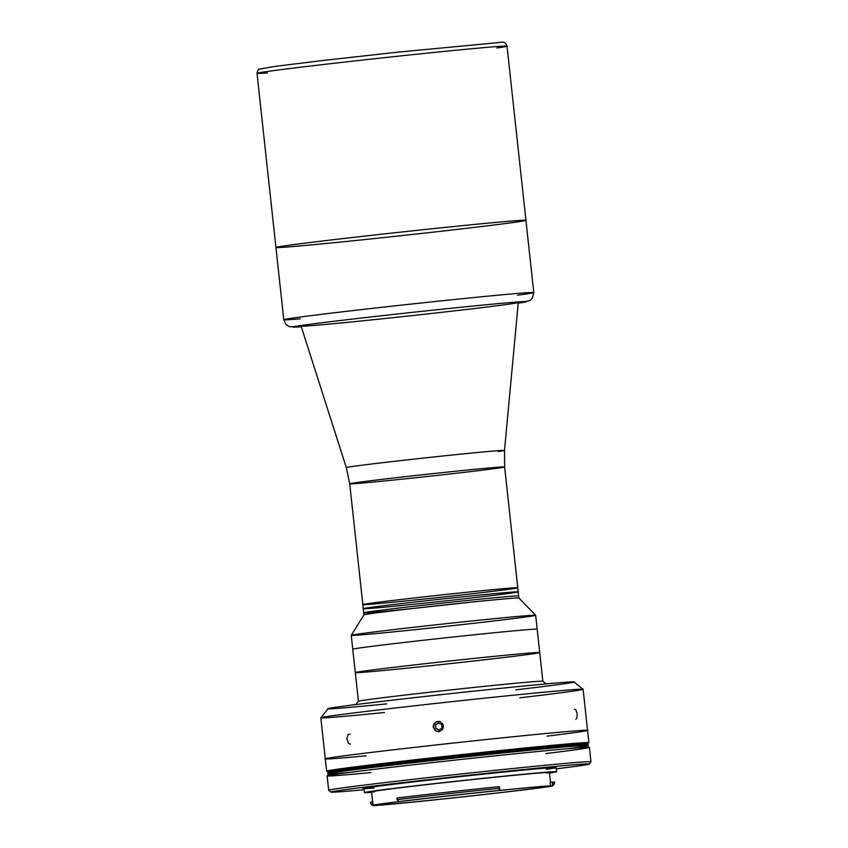 <?xml version="1.0" encoding="UTF-8"?>
<svg xmlns="http://www.w3.org/2000/svg" width="848" height="848" viewBox="0 0 848 848"><rect width="100%" height="100%" fill="white"/><g stroke="black" fill="none" stroke-linecap="round" stroke-linejoin="round"><path stroke-width="1.27" d="M535.66 615.288A92.75 1.325 -6.2 0 1 443.61 626.64A92.75 1.325 -6.2 0 1 351.252 635.322A92.75 1.325 -6.2 0 1 479.343 620.185A92.75 1.325 173.8 0 0 351.252 635.332L352.757 649.229A92.75 1.325 -6.2 0 1 352.757 649.229A92.75 1.325 173.8 0 1 480.848 634.092A92.75 1.325 173.8 0 0 352.757 649.239A92.75 1.325 -6.2 0 1 480.848 634.092A92.75 1.325 173.8 0 1 537.187 629.205A92.75 1.325 -6.2 0 1 537.187 629.205A92.75 1.325 173.8 0 0 480.848 634.092A92.75 1.325 -6.2 0 1 537.187 629.195L535.671 615.298A92.75 1.325 173.8 0 0 479.343 620.185A92.75 1.325 -6.2 0 1 535.66 615.288L518.859 598.01A77.91 1.113 173.8 0 0 471.552 602.122A77.91 1.113 -6.2 0 1 518.87 598.02L518.647 595.974A77.91 1.113 173.8 0 0 471.329 600.077A77.91 1.113 173.8 0 0 363.728 612.797A77.91 1.113 -6.2 0 1 441.066 603.278A77.91 1.113 -6.2 0 1 518.647 595.974L518.202 591.872A77.91 1.113 -6.2 0 1 410.602 604.592A77.91 1.113 -6.2 0 1 363.283 608.705A77.91 1.113 -6.2 0 1 440.621 599.176A77.91 1.113 -6.2 0 1 518.202 591.872L517.757 587.77A77.91 1.113 -6.2 0 1 511.651 588.872A77.91 1.113 -6.2 0 1 424.986 598.953A77.91 1.113 -6.2 0 1 362.838 604.603A77.91 1.113 -6.2 0 1 440.176 595.084A77.91 1.113 -6.2 0 1 517.757 587.77L504.634 466.962A77.91 1.113 -6.2 0 1 498.529 468.064A77.91 1.113 -6.2 0 1 411.863 478.145A77.91 1.113 -6.2 0 1 349.715 483.795A77.91 1.113 -6.2 0 1 427.053 474.265A77.91 1.113 -6.2 0 1 504.634 466.962L504.507 450.415L518.276 302.503A109.244 1.569 -6.2 0 1 509.722 304.05A109.244 1.569 -6.2 0 1 388.903 318.095A109.244 1.569 -6.2 0 1 301.082 326.12L346.291 467.608A79.574 1.134 -6.2 0 1 425.272 457.878A79.574 1.134 -6.2 0 1 504.507 450.415A79.574 1.134 -6.2 0 1 498.274 451.539M504.507 450.415A79.574 1.134 173.8 0 0 425.272 457.878A79.574 1.134 173.8 0 0 346.291 467.608L349.715 483.795A77.91 1.113 173.8 0 1 427.053 474.265A77.91 1.113 173.8 0 1 504.634 466.962M267.343 72.917A125.737 1.802 -6.2 0 1 257.029 73.32A125.737 1.802 -6.2 0 1 381.823 57.95A125.737 1.802 -6.2 0 1 507.019 46.163A125.737 1.802 -6.2 0 1 497.172 47.944A125.737 1.802 -6.2 0 1 496.854 47.986M516.093 222.102A125.737 1.802 -6.2 0 1 376.226 238.362A125.737 1.802 -6.2 0 1 275.939 247.478A125.737 1.802 -6.2 0 1 400.744 232.108A125.737 1.802 -6.2 0 1 525.94 220.321A125.737 1.802 -6.2 0 1 516.093 222.102M507.019 46.163A125.737 1.802 173.8 0 0 381.823 57.95A125.737 1.802 173.8 0 0 257.029 73.32C257.824 70.14 258.545 68.762 259.181 69.207L274.731 66.43L321.858 60.611L396.8 52.258L500.511 42.4C503.511 41.446 505.684 42.707 507.019 46.163L525.94 220.321A125.737 1.802 173.8 0 0 449.578 226.946A125.737 1.802 -6.2 0 1 476.343 227.158A125.737 1.802 -6.2 0 1 276.904 247.595A125.737 1.802 -6.2 0 1 449.578 226.946A125.737 1.802 173.8 0 0 275.939 247.478L257.029 73.32M300.277 318.827A125.737 1.802 -6.2 0 1 283.794 319.728A125.737 1.802 -6.2 0 1 457.422 299.196A125.737 1.802 -6.2 0 1 533.784 292.571A125.737 1.802 -6.2 0 1 517.492 295.231M455.122 307.845A117.49 1.685 -6.2 0 1 518.213 303.181A117.49 1.685 173.8 0 0 455.122 307.845A117.49 1.685 173.8 0 0 327.837 322.017A117.49 1.685 173.8 0 0 301.273 326.745A117.49 1.685 -6.2 0 1 327.837 322.017A117.49 1.685 -6.2 0 1 455.122 307.845M518.213 303.181L529.894 300.51L532.321 298.231L533.784 292.571A125.737 1.802 173.8 0 0 457.422 299.196A125.737 1.802 173.8 0 0 283.794 319.728L275.939 247.478M410.156 600.501A77.91 1.113 -6.2 0 1 393.567 600.373A77.91 1.113 -6.2 0 1 517.163 587.706A77.91 1.113 -6.2 0 1 410.156 600.501M517.757 587.77A77.91 1.113 173.8 0 0 440.176 595.084A77.91 1.113 173.8 0 0 362.838 604.603L349.715 483.795M471.552 602.122A77.91 1.113 173.8 0 0 363.962 614.832A77.91 1.113 -6.2 0 1 471.552 602.122M507.443 737.325A131.917 1.887 173.8 0 0 346.694 755.494A131.917 1.887 173.8 0 0 366.113 755.801A131.917 1.887 -6.2 0 1 325.282 758.865A131.917 1.887 -6.2 0 1 507.443 737.325A131.917 1.887 -6.2 0 1 587.569 730.372A131.917 1.887 -6.2 0 1 547.024 736.149A131.917 1.887 173.8 0 0 507.443 737.325M574.488 709.151L575.834 709.712L577.17 713.921L576.926 717.991L575.845 719.316M350.457 744.205L348.433 743.283L346.811 738.809L348.03 734.601L350.012 734.029M433.18 727.022L435.469 730.785L438.755 731.591L441.829 730.139L443.334 727.086L443.26 725.358L442.614 723.757L439.974 721.606L436.582 721.584L433.932 723.704L433.18 727.022L433.932 723.704L436.582 721.584L439.974 721.606L442.614 723.757L443.26 725.358L442.836 728.739L441.829 730.139L438.755 731.591L435.469 730.785L433.18 727.022M438.204 731.612L438.755 731.591M483.392 657.444A92.75 1.325 173.8 0 0 355.301 672.591A92.75 1.325 -6.2 0 1 483.392 657.444A92.75 1.325 -6.2 0 1 539.72 652.557A92.75 1.325 173.8 0 0 483.392 657.444M486.498 686.138A92.75 1.325 -6.2 0 1 542.837 681.241L539.72 652.557A92.75 1.325 -6.2 0 1 447.649 663.899A92.75 1.325 -6.2 0 1 355.301 672.591L358.418 701.275A92.75 1.325 -6.2 0 1 486.498 686.138M546.154 683.901L542.826 681.22A92.75 1.325 173.8 0 0 450.479 689.943A92.75 1.325 173.8 0 0 358.418 701.254L355.747 704.582M386.688 703.872A123.67 1.77 -6.2 0 1 357.538 704.359A123.67 1.77 -6.2 0 1 544.363 684.06A123.67 1.77 -6.2 0 1 515.785 689.848M384.515 712.511A131.917 1.887 -6.2 0 1 320.83 717.768A131.917 1.887 -6.2 0 1 451.761 701.678A131.917 1.887 -6.2 0 1 583.085 689.286A131.917 1.887 -6.2 0 1 519.76 697.819M583.085 689.286L574.001 681.983A123.67 1.77 173.8 0 0 450.882 693.6A123.67 1.77 173.8 0 0 328.134 708.684L320.83 717.768A131.917 1.887 173.8 0 1 502.991 696.261A131.917 1.887 173.8 0 1 583.106 689.307L587.569 730.372A131.917 1.887 173.8 0 0 456.213 742.731A131.917 1.887 173.8 0 0 325.282 758.865L320.82 717.8M587.897 743.007A131.917 1.887 173.8 0 0 457.549 755.027A131.917 1.887 173.8 0 0 327.667 771.277A131.917 1.887 -6.2 0 1 326.618 771.15A131.917 1.887 -6.2 0 1 457.549 755.027A131.917 1.887 -6.2 0 1 588.904 742.657A131.917 1.887 -6.2 0 1 587.897 743.007M366.113 755.801A131.917 1.887 -6.2 0 1 362.796 753.448A131.917 1.887 -6.2 0 1 549.758 733.138A131.917 1.887 -6.2 0 1 547.024 736.149M396.97 798.032L397.14 799.675A93.375 1.336 -6.2 0 1 499.345 788.311L499.175 786.668A93.375 1.336 173.8 0 0 396.97 798.032M362.52 788.121L369.06 787.347L362.52 788.121M370.958 772.56A131.917 1.887 -6.2 0 1 363.707 770.62A131.917 1.887 -6.2 0 1 552.557 750.098A131.917 1.887 -6.2 0 1 545.889 753.554M589.137 764.059L590.961 761.78L589.413 747.417A131.917 1.887 173.8 0 0 458.068 759.787A131.917 1.887 173.8 0 0 327.127 775.909L328.685 790.251A131.917 1.887 -6.2 0 1 510.856 768.712A131.917 1.887 -6.2 0 1 590.971 761.758A131.917 1.887 173.8 0 0 510.856 768.712A131.917 1.887 173.8 0 0 328.706 790.272L330.974 792.096A129.85 1.855 -6.2 0 1 510.284 770.874A129.85 1.855 -6.2 0 1 589.137 764.059A129.85 1.855 -6.2 0 1 556.288 768.85A129.85 1.855 173.8 0 0 510.284 770.874A129.85 1.855 173.8 0 0 354.899 788.386A129.85 1.855 173.8 0 0 364.089 789.721A129.85 1.855 -6.2 0 1 330.974 792.096M374.053 788.015A96.672 1.389 -6.2 0 1 459.902 776.673A96.672 1.389 -6.2 0 1 546.186 769.316M556.606 771.712L556.161 767.61A96.672 1.389 173.8 0 0 459.902 776.673A96.672 1.389 173.8 0 0 363.951 788.492L364.396 792.594A96.672 1.389 -6.2 0 1 460.347 780.775A96.672 1.389 -6.2 0 1 556.606 771.712A96.672 1.389 -6.2 0 1 549.493 773.005A96.672 1.389 173.8 0 0 460.347 780.775A96.672 1.389 173.8 0 0 371.625 792.329A96.672 1.389 -6.2 0 1 364.396 792.594M374.466 791.82A89.453 1.283 -6.2 0 1 460.358 780.881A89.453 1.283 -6.2 0 1 546.6 773.122M370.661 803.777L370.481 802.134L370.661 803.777L372.887 805.6L374.339 805.409A89.453 1.283 -6.2 0 1 373.035 805.335A89.453 1.283 -6.2 0 1 398.655 801.646L399.249 801.561L398.655 801.646A89.453 1.283 173.8 0 0 374.339 805.409L372.696 805.441L372.314 801.932L372.696 805.441L370.661 803.777M372.664 801.89L370.481 802.134M429.597 800.417A91.308 1.304 -6.2 0 1 372.887 805.6A91.308 1.304 173.8 0 0 429.597 800.417L432.13 800.13L429.597 800.417M520.439 790.325L517.704 790.622A89.453 1.283 -6.2 0 1 432.13 800.13A89.453 1.283 173.8 0 0 517.704 790.622L520.439 790.325A91.308 1.304 173.8 0 0 552.514 785.746A91.308 1.304 -6.2 0 1 552.737 785.831A91.308 1.304 -6.2 0 1 520.439 790.325M554.157 781.835L554.338 783.467A93.375 1.336 -6.2 0 1 554.571 783.541L554.391 781.898A93.375 1.336 173.8 0 0 554.157 781.835M554.136 783.722A93.375 1.336 -6.2 0 1 552.514 784.05A93.375 1.336 173.8 0 0 554.136 783.722M552.334 782.407A93.375 1.336 173.8 0 0 554.179 782.015M552.737 785.831L554.56 783.563A93.375 1.336 173.8 0 0 554.338 783.467L552.514 785.746L552.292 782.036L550.108 782.248L550.511 785.937L552.514 785.746L550.511 785.937L550.108 782.248A89.453 1.283 -6.2 0 1 550.5 782.322L549.43 772.486A89.453 1.283 173.8 0 0 460.358 780.881A89.453 1.283 173.8 0 0 371.572 791.809L373.035 805.335M499.419 786.711L499.822 790.4A89.453 1.283 -6.2 0 1 550.511 785.937A89.453 1.283 173.8 0 0 499.822 790.4L498.751 790.474A91.308 1.304 173.8 0 0 398.783 801.593A91.308 1.304 -6.2 0 1 498.751 790.474L499.822 790.4L499.175 786.732M428.484 800.459A86.57 1.24 173.8 0 0 548.031 786.319A86.57 1.24 173.8 0 0 461.831 794.438A86.57 1.24 173.8 0 0 375.908 805.017A86.57 1.24 173.8 0 0 428.484 800.459A86.57 1.24 -6.2 0 1 410.05 800.321A86.57 1.24 -6.2 0 1 547.373 786.244A86.57 1.24 -6.2 0 1 428.484 800.459M498.794 790.283L499.345 788.311L498.794 790.283M499.175 786.668L499.345 788.311A93.375 1.336 173.8 0 0 397.14 799.675L398.645 801.424M470.969 602.186L411.047 608.694A77.91 1.113 -6.2 0 1 363.728 612.797L362.838 604.603M518.202 591.872A77.91 1.113 173.8 0 0 440.621 599.176A77.91 1.113 173.8 0 0 363.283 608.705M588.141 745.233L587.876 742.774A130.889 1.876 173.8 0 0 457.56 755.049A130.889 1.876 173.8 0 0 327.635 771.044L327.731 771.86A130.889 1.876 -6.2 0 1 457.644 755.865A130.889 1.876 -6.2 0 1 587.961 743.59A130.889 1.876 173.8 0 0 457.644 755.865A130.889 1.876 173.8 0 0 327.731 771.86L327.816 772.687A130.889 1.876 -6.2 0 1 457.729 756.681A130.889 1.876 -6.2 0 1 588.056 744.406A130.889 1.876 173.8 0 0 457.729 756.681A130.889 1.876 173.8 0 0 327.816 772.687L327.9 773.503A130.889 1.876 -6.2 0 1 457.825 757.508A130.889 1.876 -6.2 0 1 588.141 745.233A130.889 1.876 -6.2 0 1 587.876 745.381A130.889 1.876 173.8 0 0 457.825 757.508A130.889 1.876 173.8 0 0 328.197 773.599A130.889 1.876 -6.2 0 1 327.9 773.503M348.867 772.496A130.889 1.876 -6.2 0 1 372.611 767.472A130.889 1.876 -6.2 0 1 543.186 748.943A130.889 1.876 -6.2 0 1 567.45 748.752M588.395 747.523L588.173 745.477A130.889 1.876 173.8 0 0 457.846 757.752A130.889 1.876 173.8 0 0 327.932 773.747L328.155 775.793M439.211 729.852L435.787 728.411L438.946 730.033L441.914 728.082L441.723 724.51L438.564 722.899L441.723 724.51L441.914 728.082L438.946 730.033L435.787 728.411L435.596 724.849L438.564 722.899M439.783 721.542A5.024 4.993 -89.6 0 0 433.763 726.418A5.024 4.993 -89.6 0 0 439.699 731.4M533.784 292.571L525.94 220.321M283.794 319.728L285.893 324.392L289.306 326.65L301.284 326.756M351.252 635.322L363.962 614.832L363.728 612.797M587.569 730.372L588.904 742.657M325.282 758.865L326.618 771.15M352.757 649.239L355.301 672.591M537.187 629.205L539.72 652.557"/></g></svg>
